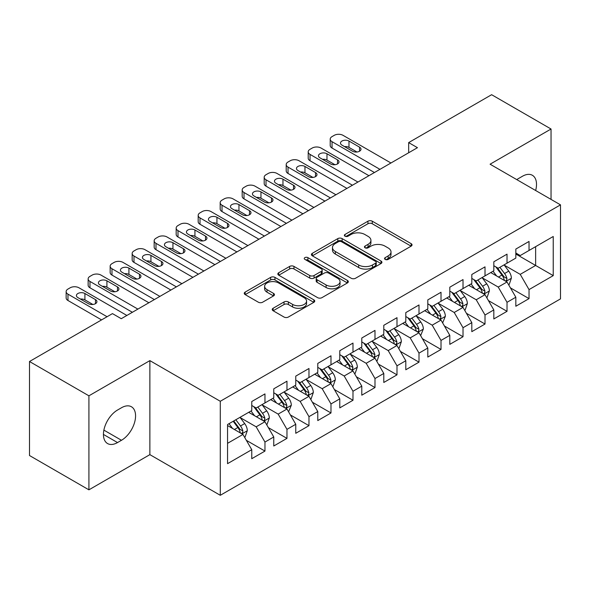 <?xml version="1.0" encoding="UTF-8"?>
<svg xmlns="http://www.w3.org/2000/svg" width="590" height="590" viewBox="0 0 590 590"><rect width="100%" height="100%" fill="white"/><g stroke="black" fill="none" stroke-linecap="round" stroke-linejoin="round"><path stroke-width="0.89" d="M385.174 259.401A2.139 1.232 0 0 0 388.198 259.401L411.149 246.148A3.053 1.763 0 0 0 412.041 244.902A3.053 1.763 0 0 0 411.149 243.655L372.268 221.206A3.053 1.763 0 0 0 367.946 221.206L345.003 234.459A2.139 1.232 0 0 0 344.376 235.329A2.139 1.232 0 0 0 345.003 236.207A2.139 1.232 0 0 0 348.026 236.207L350.991 234.488A9.772 5.642 0 0 1 364.819 234.488L368.057 236.361A9.772 5.642 0 0 1 370.918 240.351A9.772 5.642 0 0 1 368.057 244.341L365.085 246.052A2.139 1.232 0 0 0 364.458 246.93A2.139 1.232 0 0 0 365.085 247.8A2.139 1.232 0 0 0 368.108 247.8L371.081 246.089A9.772 5.642 0 0 1 384.909 246.089L388.146 247.955A9.772 5.642 0 0 1 391.008 251.945A9.772 5.642 0 0 1 388.146 255.935L385.174 257.653A2.139 1.232 0 0 0 384.547 258.523A2.139 1.232 0 0 0 385.174 259.401L385.174 257.653M273.126 308.253A3.053 1.763 0 0 0 272.233 309.499A3.053 1.763 0 0 0 273.126 310.746L284.033 317.044A3.053 1.763 0 0 0 288.355 317.044L313.843 302.331A3.053 1.763 0 0 0 314.736 301.084A3.053 1.763 0 0 0 313.843 299.838L274.962 277.389A3.053 1.763 0 0 0 270.64 277.389L245.152 292.102A3.053 1.763 0 0 0 244.26 293.348A3.053 1.763 0 0 0 245.152 294.594L258.332 302.205A3.053 1.763 0 0 0 262.646 302.205L273.554 295.907A3.053 1.763 0 0 0 274.453 294.661A3.053 1.763 0 0 0 273.554 293.414L267.019 289.638A8.171 4.72 0 0 1 264.63 286.305A8.171 4.72 0 0 1 269.674 281.946A8.171 4.72 0 0 1 278.576 282.971L304.175 297.744A8.171 4.72 0 0 1 306.571 301.084A8.171 4.72 0 0 1 301.527 305.443A8.171 4.72 0 0 1 292.618 304.418L288.355 301.955A3.053 1.763 0 0 0 284.033 301.955L273.126 308.253L273.126 310.746M88.913 395.816L88.913 489.833L149.875 454.639L149.875 360.623L88.913 395.816L29.5 361.508L112.461 313.615L121.267 318.696L417.462 147.684L408.664 142.603L408.664 152.766M149.875 360.623L220.291 401.274L560.5 204.855L560.5 298.879L220.291 495.298L220.291 401.274M551.038 199.398L551.038 129.011L490.084 164.204L560.5 204.855M551.038 129.011L491.625 94.702L408.664 142.603M351.212 278.259A3.053 1.763 0 0 0 355.527 278.259L381.015 263.546A3.053 1.763 0 0 0 381.914 262.299A3.053 1.763 0 0 0 381.015 261.053L342.134 238.603A3.053 1.763 0 0 0 337.819 238.603L312.331 253.317A3.053 1.763 0 0 0 311.431 254.563A3.053 1.763 0 0 0 312.331 255.817L351.212 278.259M305.731 259.858A2.139 1.232 0 0 1 307.899 260.161L307.899 257.624L347.429 280.442A3.053 1.763 0 0 1 348.321 281.688A3.053 1.763 0 0 1 347.429 282.935L321.941 297.655A3.053 1.763 0 0 1 317.619 297.655L278.738 275.206L278.738 272.713A3.053 1.763 0 0 0 277.846 273.959A3.053 1.763 0 0 0 278.738 275.206M278.738 272.713L289.646 266.415A3.053 1.763 0 0 1 293.968 266.415L309.735 275.515A3.053 1.763 0 0 0 314.057 275.515L321.292 271.341A3.053 1.763 0 0 0 322.184 270.095A3.053 1.763 0 0 0 321.292 268.848L304.875 259.371A2.139 1.232 0 0 1 304.248 258.494A2.139 1.232 0 0 1 305.568 257.351A2.139 1.232 0 0 1 307.899 257.624M515.83 254.025L535.631 265.463L535.631 246.657L553.236 236.494L529.031 250.47L529.031 241.45L515.83 249.069L515.83 258.096L507.024 263.177L507.024 254.15L493.823 261.776L493.823 270.795L485.017 275.877L485.017 266.857L471.816 274.483L471.816 283.502L463.017 288.584L463.017 279.564L449.809 287.183L449.809 296.209L441.01 301.291L441.01 292.271L427.802 299.89L427.802 308.909L419.003 313.991L419.003 304.971L405.802 312.597L405.802 321.616L396.996 326.698L396.996 317.678L383.795 325.304L383.795 334.324L374.989 339.405L374.989 330.385L361.788 338.004L361.788 347.023L352.982 352.112L352.982 343.085L339.781 350.711L339.781 359.73L330.983 364.812L330.983 355.792L317.774 363.418L317.774 372.438L308.976 377.519L308.976 368.499L295.767 376.118L295.767 385.145L286.969 390.226L286.969 381.199L273.767 388.825L273.767 397.844L264.962 402.926L264.962 393.906L251.76 401.532L251.76 410.551L227.556 424.527L227.556 463.659L251.76 449.683L242.955 434.439L227.556 425.545M553.236 236.494L553.236 275.626L529.031 289.602L520.232 274.357L504.273 265.146M510.439 287.883L529.031 298.621L529.031 289.602M529.031 298.621L515.83 306.247L515.83 297.227L507.024 302.309L498.226 287.057L482.266 277.846M488.432 300.59L507.024 311.328L507.024 302.309M507.024 311.328L493.823 318.947L493.823 309.927L485.017 315.008L476.219 299.764L460.266 290.553M466.425 313.297L485.017 324.028L485.017 315.008M485.017 324.028L471.816 331.654L471.816 322.634L463.017 327.716L454.212 312.471L438.259 303.26M444.418 325.997L463.017 336.735L463.017 327.716M463.017 336.735L449.809 344.361L449.809 335.341L441.01 340.423L432.204 325.171L416.252 315.96M422.411 338.704L441.01 349.442L441.01 340.423M441.01 349.442L427.802 357.061L427.802 348.041L419.003 353.122L410.198 337.878L394.245 328.667M400.411 351.411L419.003 362.149L419.003 353.122M419.003 362.149L405.802 369.768L405.802 360.748L396.996 365.83L388.198 350.585L372.238 341.374M378.404 364.119L396.996 374.849L396.996 365.83M396.996 374.849L383.795 382.475L383.795 373.455L374.989 378.537L366.191 363.293L350.231 354.081M356.397 376.818L374.989 387.556L374.989 378.537M374.989 387.556L361.788 395.182L361.788 386.155L352.982 391.244L344.184 375.992L328.232 366.781M334.39 389.525L352.982 400.263L352.982 391.244M352.982 400.263L339.781 407.882L339.781 398.862L330.983 403.944L322.177 388.699L306.225 379.488M312.383 402.233L330.983 412.963L330.983 403.944M330.983 412.963L317.774 420.589L317.774 411.569L308.976 416.651L300.17 401.406L284.218 392.195M290.376 414.932L308.976 425.67L308.976 416.651M308.976 425.67L295.767 433.296L295.767 424.276L286.969 429.358L278.163 414.106L262.211 404.895M268.376 427.639L286.969 438.377L286.969 429.358M286.969 438.377L273.767 445.996L273.767 436.976L264.962 442.058L256.163 426.813L240.204 417.602M246.369 440.347L264.962 451.077L264.962 442.058M264.962 451.077L251.76 458.703L251.76 449.683M251.76 405.47L256.163 408.007L264.962 402.926M227.556 443.333L242.955 434.439M273.767 392.763L278.163 395.307L286.969 390.226M256.163 426.813L264.962 421.732L248.678 412.329M273.767 436.976L264.962 421.732M295.767 380.056L300.17 382.6L308.976 377.519M278.163 414.106L286.969 409.025L270.685 399.622M295.767 424.276L286.969 409.025M317.774 367.356L322.177 369.893L330.983 364.812M300.17 401.406L308.976 396.325L292.692 386.922M317.774 411.569L308.976 396.325M339.781 354.649L344.184 357.193L352.982 352.112M322.177 388.699L330.983 383.618L314.691 374.215M339.781 398.862L330.983 383.618M361.788 341.942L366.191 344.486L374.989 339.405M344.184 375.992L352.982 370.911L336.698 361.508M361.788 386.155L352.982 370.911M383.795 329.242L388.198 331.779L396.996 326.698M366.191 363.293L374.989 358.204L358.705 348.808M383.795 373.455L374.989 358.204M405.802 316.535L410.198 319.079L419.003 313.991M388.198 350.585L396.996 345.504L380.712 336.101M405.802 360.748L396.996 345.504M427.802 303.828L432.204 306.372L441.01 301.291M410.198 337.878L419.003 332.797L402.719 323.394M427.802 348.041L419.003 332.797M449.809 291.128L454.212 293.665L463.017 288.584M432.204 325.171L441.01 320.09L424.726 310.694M449.809 335.341L441.01 320.09M471.816 278.421L476.219 280.958L485.017 275.877M454.212 312.471L463.017 307.39L446.733 297.987M471.816 322.634L463.017 307.39M493.823 265.714L498.226 268.258L507.024 263.177M476.219 299.764L485.017 294.683L468.733 285.28M493.823 309.927L485.017 294.683M515.83 253.007L520.232 255.551L529.031 250.47M498.226 287.057L507.024 281.976L490.74 272.573M515.83 297.227L507.024 281.976M29.5 361.508L29.5 455.524L88.913 489.833M149.875 454.639L220.291 495.298M520.232 274.357L535.631 265.463L553.236 275.626M535.646 190.511A19.92 11.498 120 0 0 532.387 175.289A19.92 11.498 120 0 0 522.43 176.27L518.47 178.556A19.92 11.498 120 0 0 516.811 179.633M117.521 410.043A19.92 11.498 120 0 0 104.511 427.595A19.92 11.498 120 0 0 107.564 443.555A19.92 11.498 120 0 0 117.521 442.566L121.481 440.28A19.92 11.498 120 0 0 134.498 422.728A19.92 11.498 120 0 0 131.445 406.768A19.92 11.498 120 0 0 121.481 407.756L117.521 410.043M386.03 259.703L388.146 258.479A9.772 5.642 0 0 0 391.008 254.489L391.008 251.945M370.918 240.351L370.918 242.888A9.772 5.642 0 0 1 368.057 246.878L365.94 248.102M411.112 246.17L372.268 223.75A3.053 1.763 0 0 0 367.946 223.75L345.851 236.502M380.978 263.568L342.134 241.148A3.053 1.763 0 0 0 337.819 241.148L312.368 255.839M375.616 263.169A2.139 1.232 0 0 0 376.243 262.299A2.139 1.232 0 0 0 375.616 261.429L341.492 241.723A2.139 1.232 0 0 0 338.468 241.723L335.334 243.53A9.772 5.642 0 0 0 332.472 247.52A9.772 5.642 0 0 0 335.334 251.51L358.661 264.976A9.772 5.642 0 0 0 372.489 264.976L375.616 263.169L375.616 265.714A2.139 1.232 0 0 0 376.243 264.836L376.243 262.299M332.472 247.52L332.472 250.064A9.772 5.642 0 0 0 335.334 254.054L335.334 251.51M375.616 265.714L372.489 267.521A9.772 5.642 0 0 1 358.661 267.521L335.334 254.054M278.782 275.228L289.646 268.952L289.646 266.415M322.184 270.095L322.184 272.632A3.053 1.763 0 0 1 321.292 273.878L314.057 278.06A3.053 1.763 0 0 1 309.735 278.06L293.968 268.952A3.053 1.763 0 0 0 289.646 268.952M307.899 260.161L347.392 282.964M326.1 284.963A8.171 4.72 0 0 0 335.002 285.988A8.171 4.72 0 0 0 340.046 281.629A8.171 4.72 0 0 0 337.657 278.296L328.637 273.089A3.053 1.763 0 0 0 324.316 273.089L317.081 277.263A3.053 1.763 0 0 0 316.188 278.51A3.053 1.763 0 0 0 317.081 279.756L326.1 284.963L326.1 287.507A8.171 4.72 0 0 0 335.002 288.525A8.171 4.72 0 0 0 340.046 284.166L340.046 281.629M316.188 278.51L316.188 281.054A3.053 1.763 0 0 0 317.081 282.3L317.081 279.756M326.1 287.507L317.081 282.3M306.571 301.084L306.571 303.621A8.171 4.72 0 0 1 301.527 307.98A8.171 4.72 0 0 1 292.618 306.962L288.355 304.499A3.053 1.763 0 0 0 284.033 304.499L273.163 310.768M264.63 286.305L264.63 288.842A8.171 4.72 0 0 0 267.019 292.183L267.019 289.638M273.517 295.929L267.019 292.183M313.799 302.353L274.962 279.925A3.053 1.763 0 0 0 270.64 279.925L245.197 294.624M508.654 284.8L509.185 284.491L511.382 278.141A8.245 4.764 -120 0 0 508.75 271.12L504.074 264.881M496.625 275.973L493.07 271.23M491.411 272.964L491.005 272.425M505.475 281.083L506.751 279.933L506.928 278.495A8.245 4.764 -120 0 0 504.568 273.531L499.892 267.292M497.223 267.683L502.997 275.39A4.204 2.426 60 0 1 503.764 276.666L506.928 278.495M495.777 266.842L501.928 275.058A8.245 4.764 60 0 1 504.288 280.014L504.457 280.493M379.945 169.345L332.037 141.689A6.224 3.592 -0 0 1 330.216 139.152A6.224 3.592 -0 0 1 332.037 136.607L334.235 135.339A6.224 3.592 -0 0 1 343.041 135.339L390.949 162.995M330.216 139.152L330.216 145.501A6.224 3.592 180 0 0 332.037 148.038L374.444 172.523M341.942 145.118A4.978 2.876 180 0 1 340.482 143.09A4.978 2.876 180 0 1 343.557 140.427A4.978 2.876 180 0 1 348.978 141.054L359.546 147.153A4.978 2.876 180 0 1 360.999 149.181A4.978 2.876 180 0 1 357.931 151.844A4.978 2.876 180 0 1 352.503 151.217L341.942 145.118M344.531 146.615A4.978 2.876 180 0 1 348.978 147.404L356.95 152.006M486.647 297.5L487.178 297.198L489.375 290.848A8.245 4.764 -120 0 0 486.743 283.82L482.067 277.58M474.618 288.68L471.063 283.938M469.404 285.671L468.998 285.125M483.468 293.783L484.744 292.633L484.921 291.195A8.245 4.764 -120 0 0 482.561 286.239L477.885 279.999M475.223 280.383L480.998 288.09A4.204 2.426 60 0 1 481.757 289.366L484.921 291.195M473.77 279.549L479.921 287.758A8.245 4.764 60 0 1 482.281 292.721L482.45 293.201M464.64 310.207L465.171 309.905L467.369 303.548A8.245 4.764 -120 0 0 464.736 296.527L460.067 290.287M452.611 301.387L449.064 296.637M447.397 298.37L446.991 297.832M461.461 306.49L462.737 305.34L462.921 303.902A8.245 4.764 -120 0 0 460.554 298.938L455.886 292.699M453.216 293.09L458.991 300.797A4.204 2.426 60 0 1 459.75 302.073L462.921 303.902M451.763 292.249L457.914 300.465A8.245 4.764 60 0 1 460.281 305.428L460.443 305.9M357.938 182.052L310.03 154.396A6.224 3.592 -0 0 1 308.209 151.851A6.224 3.592 -0 0 1 310.03 149.314L312.228 148.038A6.224 3.592 -0 0 1 321.034 148.038L368.942 175.702M308.209 151.851L308.209 158.209A6.224 3.592 180 0 0 310.03 160.746L352.437 185.231M319.935 157.825A4.978 2.876 180 0 1 318.475 155.79A4.978 2.876 180 0 1 321.55 153.135A4.978 2.876 180 0 1 326.978 153.761L337.539 159.861A4.978 2.876 180 0 1 338.999 161.889A4.978 2.876 180 0 1 335.924 164.544A4.978 2.876 180 0 1 330.496 163.924L319.935 157.825M322.524 159.322A4.978 2.876 180 0 1 326.978 160.111L334.95 164.713M335.931 194.759L288.023 167.095A6.224 3.592 -0 0 1 286.202 164.558A6.224 3.592 -0 0 1 288.023 162.014L290.228 160.746A6.224 3.592 -0 0 1 299.027 160.746L346.935 188.402M286.202 164.558L286.202 170.908A6.224 3.592 180 0 0 288.023 173.453L330.43 197.93M297.928 170.532A4.978 2.876 180 0 1 296.468 168.497A4.978 2.876 180 0 1 299.543 165.842A4.978 2.876 180 0 1 304.971 166.461L315.532 172.56A4.978 2.876 180 0 1 316.992 174.596A4.978 2.876 180 0 1 313.917 177.251A4.978 2.876 180 0 1 308.489 176.631L297.928 170.532M300.517 172.022A4.978 2.876 180 0 1 304.971 172.818L312.943 177.42M442.64 322.914L445.362 316.255A8.245 4.764 -120 0 0 442.736 309.234L438.06 302.995M430.612 314.087L427.057 309.344M425.39 311.078L424.992 310.539M439.454 319.197L440.73 318.047L440.914 316.609A8.245 4.764 -120 0 0 438.554 311.645L433.879 305.406M431.209 305.797L436.983 313.504A4.204 2.426 60 0 1 437.743 314.78L440.914 316.609M429.756 304.956L435.914 313.172A8.245 4.764 60 0 1 438.274 318.128L438.436 318.607M420.633 335.622L423.362 328.962A8.245 4.764 -120 0 0 420.729 321.941L416.053 315.694M408.604 326.794L405.05 322.052M403.39 323.785L402.985 323.239M417.447 331.897L418.723 330.754L418.907 329.308A8.245 4.764 -120 0 0 416.547 324.353L411.872 318.113M409.202 318.497L414.976 326.211A4.204 2.426 60 0 1 415.744 327.487L418.907 329.308M407.749 317.663L413.907 325.879A8.245 4.764 60 0 1 416.267 330.835L416.429 331.315M313.924 207.466L266.016 179.803A6.224 3.592 -0 0 1 264.195 177.266A6.224 3.592 -0 0 1 266.016 174.721L268.221 173.453A6.224 3.592 -0 0 1 277.02 173.453L324.928 201.109M264.195 177.266L264.195 183.615A6.224 3.592 180 0 0 266.016 186.16L308.423 210.637M275.921 183.232A4.978 2.876 180 0 1 274.461 181.204A4.978 2.876 180 0 1 277.536 178.549A4.978 2.876 180 0 1 282.964 179.168L293.525 185.267A4.978 2.876 180 0 1 294.985 187.303A4.978 2.876 180 0 1 291.91 189.958A4.978 2.876 180 0 1 286.482 189.331L275.921 183.232M278.51 184.729A4.978 2.876 180 0 1 282.964 185.518L290.936 190.128M291.917 220.166L244.009 192.51A6.224 3.592 -0 0 1 242.188 189.965A6.224 3.592 -0 0 1 244.009 187.428L246.214 186.16A6.224 3.592 -0 0 1 255.013 186.16L302.921 213.816M242.188 189.965L242.188 196.322A6.224 3.592 180 0 0 244.009 198.859L286.416 223.344M253.914 195.939A4.978 2.876 180 0 1 252.454 193.904A4.978 2.876 180 0 1 255.529 191.249A4.978 2.876 180 0 1 260.957 191.875L271.518 197.975A4.978 2.876 180 0 1 272.978 200.003A4.978 2.876 180 0 1 269.903 202.658A4.978 2.876 180 0 1 264.475 202.038L253.914 195.939M256.502 197.436A4.978 2.876 180 0 1 260.957 198.225L268.929 202.827M398.626 348.321L399.157 348.019L401.355 341.662A8.245 4.764 -120 0 0 398.722 334.641L394.046 328.401M386.598 339.501L383.043 334.751M381.383 336.484L380.978 335.946M395.44 344.604L396.723 343.454L396.9 342.016A8.245 4.764 -120 0 0 394.54 337.06L389.865 330.813M387.195 331.204L392.97 338.911A4.204 2.426 60 0 1 393.737 340.187L396.9 342.016M385.749 330.37L391.9 338.579A8.245 4.764 60 0 1 394.26 343.542L394.43 344.022M269.91 232.873L222.01 205.217A6.224 3.592 -0 0 1 220.181 202.672A6.224 3.592 -0 0 1 222.01 200.135L224.207 198.859A6.224 3.592 -0 0 1 233.013 198.859L280.914 226.523M220.181 202.672L220.181 209.022A6.224 3.592 180 0 0 222.01 211.567L264.409 236.052M231.907 208.646A4.978 2.876 180 0 1 230.454 206.611A4.978 2.876 180 0 1 233.522 203.956A4.978 2.876 180 0 1 238.95 204.575L249.511 210.674A4.978 2.876 180 0 1 250.971 212.71A4.978 2.876 180 0 1 247.896 215.365A4.978 2.876 180 0 1 242.475 214.745L231.907 208.646M234.503 210.143A4.978 2.876 180 0 1 238.95 210.932L246.922 215.534M376.619 361.028L377.15 360.726L379.348 354.369A8.245 4.764 -120 0 0 376.715 347.348L372.039 341.108M364.591 352.201L361.036 347.458M359.376 349.192L358.971 348.653M373.441 357.311L374.716 356.161L374.893 354.723A8.245 4.764 -120 0 0 372.533 349.759L367.858 343.52M365.188 343.911L370.963 351.618A4.204 2.426 60 0 1 371.73 352.894L374.893 354.723M363.742 343.07L369.893 351.286A8.245 4.764 60 0 1 372.253 356.249L372.423 356.721M247.911 245.58L200.003 217.917A6.224 3.592 -0 0 1 198.181 215.38A6.224 3.592 -0 0 1 200.003 212.835L202.2 211.567A6.224 3.592 -0 0 1 211.006 211.567L258.907 239.223M198.181 215.38L198.181 221.729A6.224 3.592 180 0 0 200.003 224.274L242.409 248.751M209.907 221.346A4.978 2.876 180 0 1 208.447 219.318A4.978 2.876 180 0 1 211.522 216.663A4.978 2.876 180 0 1 216.943 217.282L227.511 223.381A4.978 2.876 180 0 1 228.964 225.417A4.978 2.876 180 0 1 225.896 228.072A4.978 2.876 180 0 1 220.468 227.445L209.907 221.346M212.496 222.843A4.978 2.876 180 0 1 216.943 223.64L224.915 228.242M354.612 373.736L355.143 373.426L357.341 367.076A8.245 4.764 -120 0 0 354.708 360.055L350.032 353.808M342.584 364.908L339.029 360.166M337.369 361.899L336.964 361.36M351.433 370.019L352.709 368.868L352.886 367.43A8.245 4.764 -120 0 0 350.526 362.467L345.851 356.227M343.188 356.618L348.963 364.325A4.204 2.426 60 0 1 349.723 365.601L352.886 367.43M341.735 355.777L347.886 363.993A8.245 4.764 60 0 1 350.246 368.949L350.416 369.429M225.904 258.28L177.996 230.624A6.224 3.592 -0 0 1 176.174 228.079A6.224 3.592 -0 0 1 177.996 225.542L180.193 224.274A6.224 3.592 -0 0 1 188.999 224.274L236.907 251.93M176.174 228.079L176.174 234.437A6.224 3.592 180 0 0 177.996 236.974L220.402 261.459M187.9 234.053A4.978 2.876 180 0 1 186.44 232.025A4.978 2.876 180 0 1 189.515 229.363A4.978 2.876 180 0 1 194.936 229.989L205.504 236.089A4.978 2.876 180 0 1 206.957 238.117A4.978 2.876 180 0 1 203.889 240.779A4.978 2.876 180 0 1 198.461 240.152L187.9 234.053M190.489 235.55A4.978 2.876 180 0 1 194.936 236.339L202.908 240.941M332.605 386.435L333.136 386.133L335.334 379.783A8.245 4.764 -120 0 0 332.701 372.755L328.033 366.515M320.577 377.615L317.029 372.873M315.362 374.598L314.957 374.06M329.427 382.718L330.702 381.568L330.887 380.13A8.245 4.764 -120 0 0 328.519 375.174L323.851 368.934M321.181 369.318L326.956 377.025A4.204 2.426 60 0 1 327.716 378.301L330.887 380.13M319.728 368.485L325.879 376.693A8.245 4.764 60 0 1 328.239 381.656L328.409 382.136M203.897 270.987L155.989 243.331A6.224 3.592 -0 0 1 154.167 240.786A6.224 3.592 -0 0 1 155.989 238.249L158.186 236.974A6.224 3.592 -0 0 1 166.992 236.974L214.9 264.637M154.167 240.786L154.167 247.144A6.224 3.592 180 0 0 155.989 249.681L198.395 274.166M165.893 246.76A4.978 2.876 180 0 1 164.433 244.725A4.978 2.876 180 0 1 167.508 242.07A4.978 2.876 180 0 1 172.936 242.697L183.497 248.788A4.978 2.876 180 0 1 184.958 250.824A4.978 2.876 180 0 1 181.882 253.479A4.978 2.876 180 0 1 176.454 252.859L165.893 246.76M168.482 248.257A4.978 2.876 180 0 1 172.936 249.046L180.909 253.648M310.606 399.142L311.129 398.84L313.327 392.483A8.245 4.764 -120 0 0 310.701 385.462L306.026 379.223M298.577 390.315L295.022 385.572M293.355 387.305L292.957 386.767M307.42 395.425L308.695 394.275L308.88 392.837A8.245 4.764 -120 0 0 306.52 387.873L301.844 381.634M299.174 382.025L304.949 389.732A4.204 2.426 60 0 1 305.709 391.008L308.88 392.837M297.721 381.184L303.88 389.4A8.245 4.764 60 0 1 306.24 394.363L306.402 394.835M181.89 283.694L133.982 256.031A6.224 3.592 -0 0 1 132.16 253.494A6.224 3.592 -0 0 1 133.982 250.949L136.187 249.681A6.224 3.592 -0 0 1 144.985 249.681L192.893 277.337M132.16 253.494L132.16 259.843A6.224 3.592 180 0 0 133.982 262.388L176.388 286.865M143.886 259.467A4.978 2.876 180 0 1 142.426 257.432A4.978 2.876 180 0 1 145.501 254.777A4.978 2.876 180 0 1 150.929 255.396L161.49 261.495A4.978 2.876 180 0 1 162.951 263.531A4.978 2.876 180 0 1 159.875 266.186A4.978 2.876 180 0 1 154.447 265.559L143.886 259.467M146.475 260.957A4.978 2.876 180 0 1 150.929 261.754L158.902 266.356M288.599 411.85L291.327 405.19A8.245 4.764 -120 0 0 288.694 398.169L284.019 391.93M276.57 403.022L273.015 398.279M271.356 400.013L270.95 399.474M285.413 408.132L286.688 406.982L286.873 405.544A8.245 4.764 -120 0 0 284.513 400.58L279.837 394.341M277.167 394.732L282.942 402.439A4.204 2.426 60 0 1 283.709 403.715L286.873 405.544M275.714 393.891L281.873 402.107A8.245 4.764 60 0 1 284.233 407.063L284.395 407.543M159.883 296.394L111.975 268.738A6.224 3.592 -0 0 1 110.153 266.201A6.224 3.592 -0 0 1 111.975 263.656L114.18 262.388A6.224 3.592 -0 0 1 122.978 262.388L170.886 290.044M110.153 266.201L110.153 272.55A6.224 3.592 180 0 0 111.975 275.088L154.381 299.572M121.879 272.167A4.978 2.876 180 0 1 120.419 270.139A4.978 2.876 180 0 1 123.494 267.477A4.978 2.876 180 0 1 128.922 268.103L139.483 274.203A4.978 2.876 180 0 1 140.944 276.238A4.978 2.876 180 0 1 137.868 278.893A4.978 2.876 180 0 1 132.44 278.266L121.879 272.167M124.468 273.664A4.978 2.876 180 0 1 128.922 274.453L136.895 279.055M266.592 424.549L267.115 424.247L269.32 417.897A8.245 4.764 -120 0 0 266.687 410.869L262.012 404.629M254.563 415.729L251.008 410.987M249.349 412.72L248.943 412.174M263.406 420.832L264.689 419.682L264.866 418.244A8.245 4.764 -120 0 0 262.506 413.288L257.83 407.048M255.16 407.432L260.935 415.139A4.204 2.426 60 0 1 261.702 416.415L264.866 418.244M253.715 406.599L259.866 414.807A8.245 4.764 60 0 1 262.226 419.77L262.395 420.25M137.876 309.101L89.975 281.445A6.224 3.592 -0 0 1 88.146 278.9A6.224 3.592 -0 0 1 89.975 276.363L92.173 275.088A6.224 3.592 -0 0 1 100.978 275.088L148.879 302.751M88.146 278.9L88.146 285.258A6.224 3.592 180 0 0 89.975 287.795L132.374 312.28M99.872 284.874A4.978 2.876 180 0 1 98.419 282.839A4.978 2.876 180 0 1 101.487 280.184A4.978 2.876 180 0 1 106.915 280.81L117.476 286.91A4.978 2.876 180 0 1 118.937 288.938A4.978 2.876 180 0 1 115.861 291.593A4.978 2.876 180 0 1 110.441 290.973L99.872 284.874M102.468 286.371A4.978 2.876 180 0 1 106.915 287.16L114.888 291.762M244.584 437.256L245.116 436.954L247.313 430.597A8.245 4.764 -120 0 0 244.68 423.576L240.005 417.337M232.556 428.436L229.001 423.686M241.399 433.539L242.682 432.389L242.859 430.951A8.245 4.764 -120 0 0 240.499 425.987L235.823 419.748M233.758 420.943L238.928 427.846A4.204 2.426 60 0 1 239.695 429.122L242.859 430.951M233.183 421.275L237.858 427.514A8.245 4.764 60 0 1 240.219 432.477L240.388 432.957M107.07 316.727L67.968 294.152A6.224 3.592 -0 0 1 66.146 291.608A6.224 3.592 -0 0 1 67.968 289.063L70.166 287.795A6.224 3.592 -0 0 1 78.972 287.795L126.872 315.451M66.146 291.608L66.146 297.957A6.224 3.592 180 0 0 67.968 300.502L101.569 319.898M77.865 297.581A4.978 2.876 180 0 1 76.412 295.546A4.978 2.876 180 0 1 79.488 292.891A4.978 2.876 180 0 1 84.908 293.51L95.477 299.609A4.978 2.876 180 0 1 96.93 301.645A4.978 2.876 180 0 1 93.862 304.3A4.978 2.876 180 0 1 88.434 303.68L77.865 297.581M80.461 299.071A4.978 2.876 180 0 1 84.908 299.868L92.881 304.469M388.146 258.479L388.146 255.935M365.085 247.8L365.085 246.052M368.057 246.878L368.057 244.341M345.003 236.207L345.003 234.459M367.946 223.75L367.946 221.206M372.268 223.75L372.268 221.206M411.149 246.148L411.149 243.655M312.331 255.817L312.331 253.317M337.819 241.148L337.819 238.603M342.134 241.148L342.134 238.603M381.015 263.546L381.015 261.053M358.661 267.521L358.661 264.976M372.489 267.521L372.489 264.976M293.968 268.952L293.968 266.415M309.735 278.06L309.735 275.515M314.057 278.06L314.057 275.515M321.292 273.878L321.292 271.341M347.429 282.935L347.429 280.442M284.033 304.499L284.033 301.955M288.355 304.499L288.355 301.955M292.618 306.962L292.618 304.418M273.554 295.907L273.554 293.414M245.152 294.594L245.152 292.102M270.64 279.925L270.64 277.389M274.962 279.925L274.962 277.389M313.843 302.331L313.843 299.838M103.442 434.439L117.521 442.566M103.884 430.117L121.481 440.28M505.991 281.378L511.331 278.303M504.568 273.531L508.75 271.12M498.484 277.042L501.928 275.058M332.037 148.038L332.037 141.689M348.978 141.054L348.978 147.404M359.546 147.153L359.546 151.217M483.984 294.086L489.324 291.003M482.561 286.239L486.743 283.82M476.477 289.749L479.921 287.758M461.977 306.793L467.317 303.71M460.554 298.938L464.736 296.527M454.47 302.456L457.914 300.465M310.03 160.746L310.03 154.396M326.978 153.761L326.978 160.111M337.539 159.861L337.539 163.924M288.023 173.453L288.023 167.095M304.971 166.461L304.971 172.818M315.532 172.56L315.532 176.631M439.978 319.492L445.31 316.417M438.554 311.645L442.736 309.234M432.463 315.163L435.914 313.172M417.971 332.2L423.303 329.117M416.547 324.353L420.729 321.941M410.463 327.863L413.907 325.879M266.016 186.16L266.016 179.803M282.964 179.168L282.964 185.518M293.525 185.267L293.525 189.331M244.009 198.859L244.009 192.51M260.957 191.875L260.957 198.225M271.518 197.975L271.518 202.038M395.964 344.907L401.296 341.824M394.54 337.06L398.722 334.641M388.456 340.57L391.9 338.579M222.01 211.567L222.01 205.217M238.95 204.575L238.95 210.932M249.511 210.674L249.511 214.745M373.957 357.614L379.296 354.531M372.533 349.759L376.715 347.348M366.449 353.277L369.893 351.286M200.003 224.274L200.003 217.917M216.943 217.282L216.943 223.64M227.511 223.381L227.511 227.445M351.95 370.314L357.289 367.231M350.526 362.467L354.708 360.055M344.442 365.977L347.886 363.993M177.996 236.974L177.996 230.624M194.936 229.989L194.936 236.339M205.504 236.089L205.504 240.152M329.943 383.021L335.282 379.938M328.519 375.174L332.701 372.755M322.435 378.684L325.879 376.693M155.989 249.681L155.989 243.331M172.936 242.697L172.936 249.046M183.497 248.788L183.497 252.859M307.943 395.728L313.275 392.645M306.52 387.873L310.701 385.462M300.428 391.391L303.88 389.4M133.982 262.388L133.982 256.031M150.929 255.396L150.929 261.754M161.49 261.495L161.49 265.559M285.936 408.428L291.268 405.352M284.513 400.58L288.694 398.169M278.428 404.098L281.873 402.107M111.975 275.088L111.975 268.738M128.922 268.103L128.922 274.453M139.483 274.203L139.483 278.266M263.929 421.135L269.261 418.052M262.506 413.288L266.687 410.869M256.421 416.798L259.866 414.807M89.975 287.795L89.975 281.445M106.915 280.81L106.915 287.16M117.476 286.91L117.476 290.973M241.922 433.842L247.262 430.759M240.499 425.987L244.68 423.576M234.414 429.505L237.858 427.514M67.968 300.502L67.968 294.152M84.908 293.51L84.908 299.868M95.477 299.609L95.477 303.68"/></g></svg>
